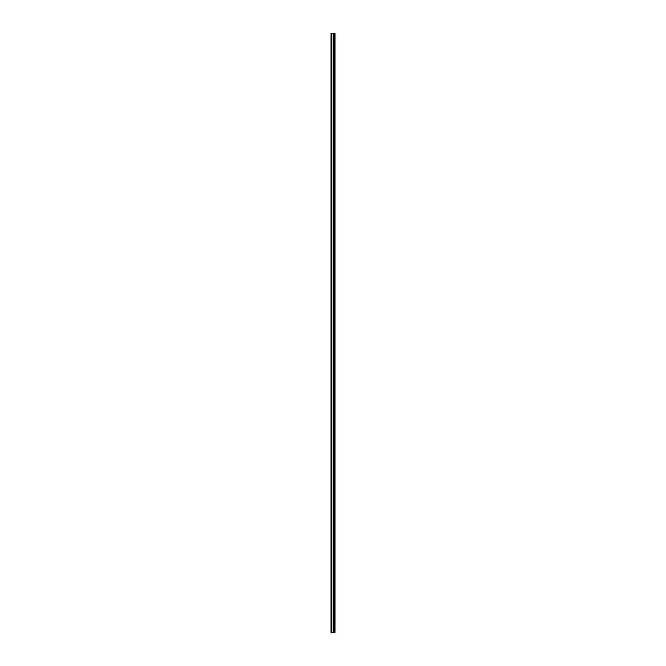 <?xml version="1.0" encoding="UTF-8"?>
<svg xmlns="http://www.w3.org/2000/svg" width="666" height="666" viewBox="0 0 666 666"><rect width="100%" height="100%" fill="white"/><g stroke="black" fill="none" stroke-linecap="round" stroke-linejoin="round"><path stroke-width="1" d="M330.994 632.7L333.225 632.7L333.225 33.3L330.994 33.3L330.994 632.7M333.225 632.7L335.006 632.7L335.006 33.3L333.225 33.3M334.707 632.7L334.707 33.3M334.007 632.7L334.007 33.3M333.483 632.7L333.483 33.3M331.235 632.7L331.235 33.3M333.441 34.532L333.441 631.468M333.441 627.755L333.441 619.105M333.441 615.401L333.441 606.743M333.441 603.038L333.441 594.388M333.441 590.684L333.441 582.026M333.441 578.321L333.441 569.671M333.441 565.967L333.441 557.309M333.441 553.604L333.441 544.955M333.441 541.242L333.441 532.592M333.441 528.887L333.441 520.238M333.441 516.525L333.441 507.875M333.441 504.17L333.441 495.521M333.441 491.808L333.441 483.158M333.441 479.453L333.441 470.804M333.441 467.091L333.441 458.441M333.441 454.736L333.441 446.087M333.441 442.374L333.441 433.724M333.441 430.02L333.441 421.362M333.441 417.657L333.441 409.007M333.441 405.303L333.441 396.645M333.441 392.94L333.441 384.29M333.441 380.577L333.441 371.928M333.441 368.223L333.441 359.573M333.441 355.86L333.441 347.211M333.441 343.506L333.441 334.856M333.441 331.144L333.441 322.494M333.441 318.789L333.441 310.14M333.441 306.427L333.441 297.777M333.441 294.072L333.441 285.423M333.441 281.71L333.441 273.06M333.441 269.355L333.441 260.697M333.441 256.993L333.441 248.343M333.441 244.638L333.441 235.98M333.441 232.276L333.441 223.626M333.441 219.913L333.441 211.264M333.441 207.559L333.441 198.909M333.441 195.196L333.441 186.547M333.441 182.842L333.441 174.192M333.441 170.479L333.441 161.83M333.441 158.125L333.441 149.475M333.441 145.762L333.441 137.113M333.441 133.408L333.441 124.758M333.441 121.046L333.441 112.396M333.441 108.691L333.441 100.033M333.441 96.329L333.441 87.679M333.441 83.974L333.441 75.316M333.441 71.612L333.441 62.962M333.441 59.257L333.441 50.599M333.441 46.895L333.441 38.245M334.332 632.7L334.332 33.3M334.265 632.7L334.265 33.3M334.049 632.7L334.049 33.3M333.158 632.7L333.158 33.3"/></g></svg>
